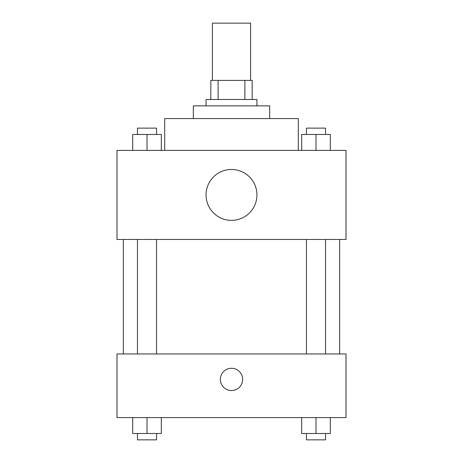 <?xml version="1.0" encoding="UTF-8"?>
<svg xmlns="http://www.w3.org/2000/svg" width="463" height="463" viewBox="0 0 463 463"><rect width="100%" height="100%" fill="white"/><g stroke="black" fill="none" stroke-linecap="round" stroke-linejoin="round"><path stroke-width="0.69" d="M250.587 80.406L250.587 23.15L212.413 23.15L212.413 80.406M218.108 99.493L218.108 80.406L210.821 80.406L210.821 99.493L210.821 80.406M218.108 80.406L252.179 80.406L252.179 99.493M244.892 99.493L244.892 80.406M206.052 105.853L206.052 99.493L256.948 99.493L256.948 105.853M193.331 118.58L193.331 105.853L269.669 105.853L269.669 118.58M164.701 150.388L164.701 118.58L298.299 118.58L298.299 150.388M116.989 150.388L346.011 150.388L346.011 239.452L116.989 239.452L116.989 150.388M231.5 220.365A25.448 25.448 0 0 1 209.461 182.196A25.448 25.448 0 0 1 253.539 182.196A25.448 25.448 0 0 1 231.5 220.365M116.989 353.964L346.011 353.964L346.011 417.585L116.989 417.585L116.989 353.964M231.5 390.546A11.135 11.135 0 0 1 221.858 373.844A11.135 11.135 0 0 1 241.142 373.844A11.135 11.135 0 0 1 231.5 390.546M301.673 417.585L301.673 433.49L330.298 433.49L330.298 417.585L330.298 433.49M315.986 433.49L315.986 417.585M325.53 433.49L325.53 439.85L306.442 439.85L306.442 433.49M132.702 417.585L132.702 433.49L161.327 433.49L161.327 417.585L161.327 433.49M147.014 433.49L147.014 417.585M156.558 433.49L156.558 439.85L137.47 439.85L137.47 433.49M301.673 150.388L301.673 134.484L330.298 134.484L330.298 150.388L330.298 134.484M315.986 150.388L315.986 134.484M325.53 134.484L325.53 128.118L306.442 128.118L306.442 134.484M132.702 150.388L132.702 134.484L161.327 134.484L161.327 150.388L161.327 134.484M147.014 150.388L147.014 134.484M156.558 134.484L156.558 128.118L137.47 128.118L137.47 134.484M339.651 353.964L339.651 239.452M123.349 353.964L123.349 239.452M306.442 239.452L306.442 353.964M325.53 239.452L325.53 353.964M156.558 353.964L156.558 239.452M137.47 353.964L137.47 239.452"/></g></svg>
